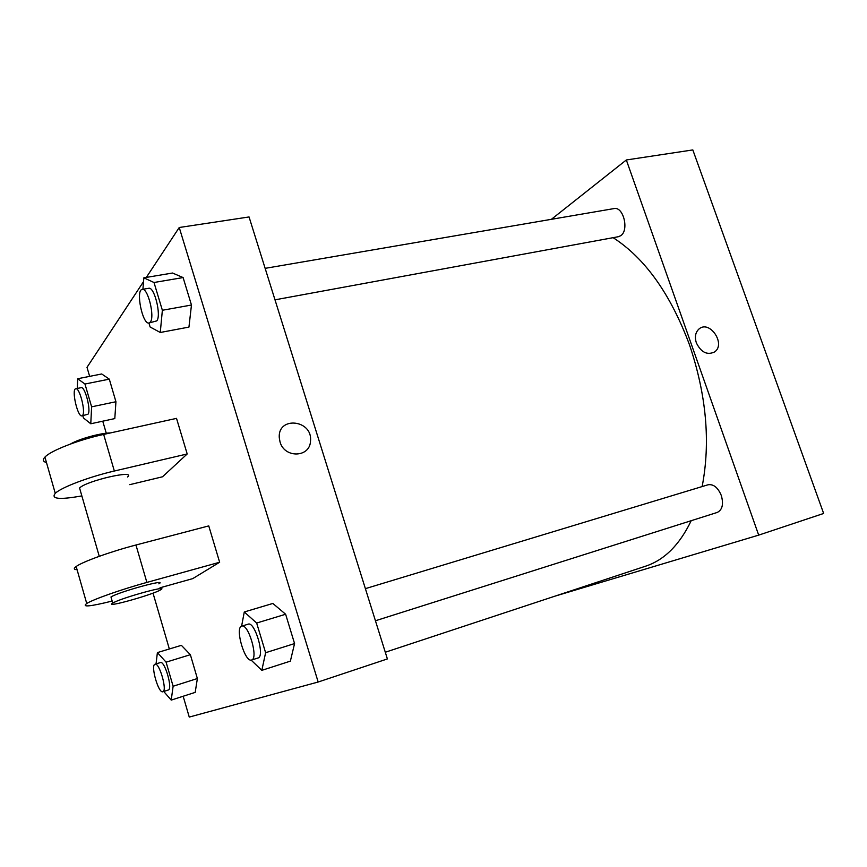 <?xml version="1.0" encoding="UTF-8"?>
<svg xmlns="http://www.w3.org/2000/svg" width="867" height="867" viewBox="0 0 867 867"><rect width="100%" height="100%" fill="white"/><g stroke="black" fill="none" stroke-linecap="round" stroke-linejoin="round"><path stroke-width="1.3" d="M551.401 219.308L626.332 159.972L692.82 149.926L823.65 513.459L758.69 535.123L554.999 596.149M696.353 342.855C694.543 336.96 695.41 332.343 698.965 329.026C709.553 319.533 726.264 344.123 714.571 351.959C707.158 355.416 701.089 352.381 696.353 342.855C701.089 352.381 707.158 355.416 714.571 351.959C726.264 344.123 709.553 319.544 698.965 329.026M626.332 159.972L758.69 535.123M365.386 588.65L708.068 484.772C713.53 483.949 717.952 487.525 721.322 495.523C723.728 504.226 722.374 509.861 717.247 512.44L375.444 620.761M274.991 299.83L618.355 236.713L620.642 235.737C629.355 230.481 623.427 206.173 614.009 208.589L265.139 268.347M613.132 237.677C645.102 258.323 670.57 294.097 689.558 344.979C706.453 395.211 710.647 442.408 702.14 486.571M691.205 520.699C679.576 544.855 664.35 560.028 645.525 566.216L385.295 652.244M146.317 277.418L179.241 227.501L249.057 216.956L387.386 658.931L318.167 682.015L189.255 717.074L183.165 696.244M156.049 663.905L157.393 652.602L166.096 662.171L173.118 686.241L171.222 700.102L163.744 691.476M162.866 691.747L168.285 690.024C172.999 689.124 164.752 660.426 160.406 662.572L155.02 664.22C150.305 665 158.488 693.784 162.866 691.747C167.559 690.858 159.311 662.095 155.02 664.22M157.393 652.602L181.376 645.33L190.361 654.693L197.373 678.536L195.194 692.375L171.222 700.102M166.096 662.171L190.361 654.693L197.373 678.536L195.194 692.375M173.118 686.241L197.373 678.536M77.293 388.449L77.672 378.749L84.966 384.027L91.62 406.829L90.775 423.768L83.47 417.97L82.799 415.672M81.921 415.857L88.001 414.22C91.328 410.709 84.999 386.097 81.173 387.668L75.776 388.752C71.202 389.066 77.64 417.406 81.921 415.857L82.603 415.369C85.876 411.858 79.547 387.202 75.776 388.752M77.672 378.749L101.71 373.97L109.296 379.139L115.94 401.735L114.802 418.588L90.775 423.768M84.966 384.027L109.296 379.139L115.94 401.735L114.802 418.588M91.62 406.829L115.94 401.735M241.6 626.18L244.277 611.972L256.665 623.037L265.616 652.721L261.823 670.343L251.116 660.09M251.614 660.015L258.106 657.955C265.204 656.395 254.822 621.14 248.179 624.175L241.741 626.126C234.599 627.48 244.895 662.908 251.614 660.015L251.668 659.993C258.702 658.454 248.309 623.113 241.741 626.126M244.277 611.972L272.856 603.454L285.633 614.248L294.563 643.574L290.369 661.142L261.823 670.343M256.665 623.037L285.633 614.248L294.563 643.574L290.369 661.142M265.616 652.721L294.563 643.574M142.914 289.275L143.835 277.83L154.001 282.501L162.367 310.267L160.265 332.484L150.11 326.989L148.918 323.001M149.026 322.979L156.775 320.888C161.587 315.61 154.348 286.348 148.712 288.288L142.231 289.394C135.404 289.849 142.546 324.962 149.026 322.979L150.316 322.069C155.063 316.802 147.802 287.465 142.231 289.394M143.835 277.83L172.533 273.029L183.1 277.57L191.466 305.021L188.952 327.087L160.265 332.484M154.001 282.501L183.1 277.57L191.466 305.021L188.952 327.087M162.367 310.267L191.466 305.021M169.347 648.982L153.015 593.126M106.273 433.24L102.75 421.189M89.648 376.365L87.003 367.326L143.532 281.634M280.019 441.888L279.293 437.857C277.505 415.727 312.976 419.736 310.494 441.13C310.007 457.689 284.398 458.535 280.019 441.888C284.398 458.535 310.007 457.689 310.494 441.13C312.976 419.736 277.505 415.727 279.293 437.857M249.057 216.956L387.386 658.931M179.241 227.501L318.167 682.015M172.533 273.029L183.1 277.57M101.71 373.97L109.296 379.139M181.376 645.33L190.361 654.693M272.856 603.454L285.633 614.248M46.493 462.599C42.938 461.623 42.418 459.792 44.921 457.115C50.709 450.634 78.464 439.862 103.661 434.421L176.521 418.371L187.196 453.961L162.519 476.785L129.768 484.664M77.098 569.738C73.738 569.576 73.435 568.492 76.166 566.509C82.528 561.751 110.792 551.553 135.956 545.007L208.752 525.901L219.644 562.249L192.723 578.625L160.005 587.793M80.252 490.343L79.569 487.991C86.624 480.686 136.845 469.296 127.514 476.991M81.856 495.902C59.509 499.912 50.644 499.045 55.26 493.323C61.232 487.406 89.16 476.817 114.346 471.019L187.196 453.961M111.334 598.187L110.976 596.973C118.757 591.858 168.892 578.17 158.834 583.827M112.157 601.059C89.995 606.564 81.531 607.366 86.733 603.497C93.289 599.325 121.716 589.322 146.881 582.407L219.644 562.249M112.363 603.334L112.743 603.096C120.567 598.111 170.691 584.282 160.601 589.831C153.492 594.491 104.734 608.211 112.363 603.334M110.412 432.936C100.507 432.98 78.626 439.038 70.53 444.012M135.956 545.007L146.881 582.407M103.661 434.421L114.346 471.019M99.261 556.311L79.569 487.991M112.743 603.096L110.976 596.973M76.166 566.509L86.733 603.497M44.921 457.115L55.26 493.323"/></g></svg>
